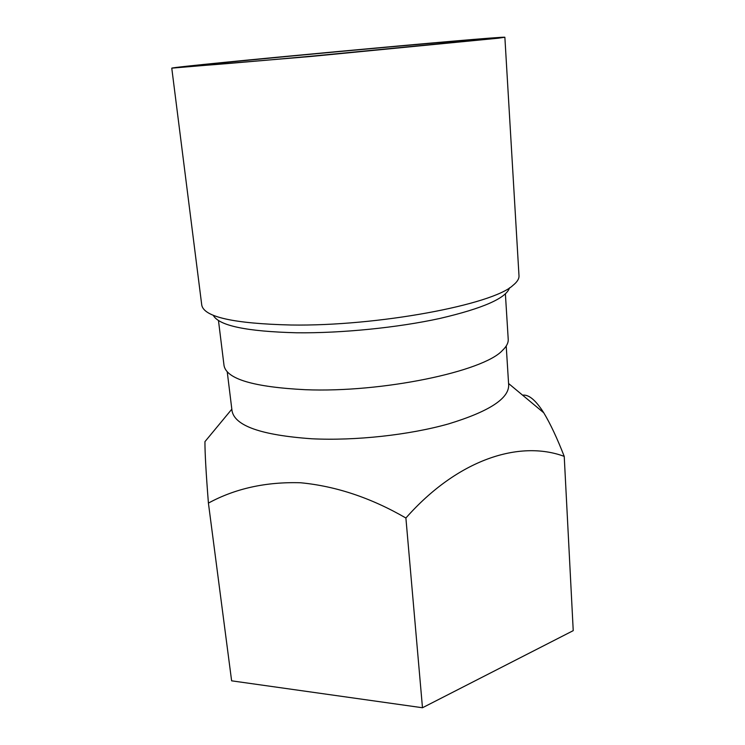 <?xml version="1.0" encoding="UTF-8"?>
<svg xmlns="http://www.w3.org/2000/svg" width="745" height="745" viewBox="0 0 745 745"><rect width="100%" height="100%" fill="white"/><g stroke="black" fill="none" stroke-linecap="round" stroke-linejoin="round"><path stroke-width="1.12" d="M497.93 38.246L311.689 56.397L171.769 68.149C174.516 66.277 501.832 35.918 504.868 37.25L497.93 38.246M472.581 40.519L314.641 55.884C245.198 62.235 196.401 66.277 197.36 65.728C198.179 64.294 478.206 38.312 479.268 39.578L472.581 40.519M504.868 37.25L518.995 275.79C519.191 278.807 517.16 282.01 512.905 285.41C492.79 304.649 377.519 326.44 290.913 325.006C233.883 323.628 204.167 317.025 201.774 305.217L171.769 68.149M509.561 287.784C506.209 298.168 483.002 308.383 439.941 318.432C397.858 327.642 341.648 333.294 296.733 332.782C246.669 331.525 218.844 325.695 213.247 315.275M208.414 503.099L231.62 680.828L422.48 707.75L405.895 518.008C371.178 497.911 336.079 486.159 300.598 482.76C265.956 481.736 235.224 488.515 208.414 503.099C206.058 473.243 204.903 452.755 204.94 441.645L231.825 409.173M506.218 346.006L508.686 385.24C508.751 398.743 488.748 411.622 448.648 423.868C409.368 435.006 355.132 440.938 311.68 438.768C261.411 435.192 234.861 425.907 232.04 410.905L227.244 371.885M522.599 395.176C528.699 394.291 535.757 400.167 543.775 412.814C550.387 423.803 557.204 438.321 564.226 456.378C519.33 439.727 457.523 459.507 405.895 518.008M564.226 456.378L573.231 630.643L422.48 707.75M505.389 293.912L508.22 339.31C508.453 342.84 506.525 346.537 502.456 350.411C483.607 371.476 382.138 392.894 305.254 389.7C253.738 387.074 226.676 379.065 224.049 365.674L218.471 320.527M508.574 383.498L543.775 412.804"/></g></svg>
